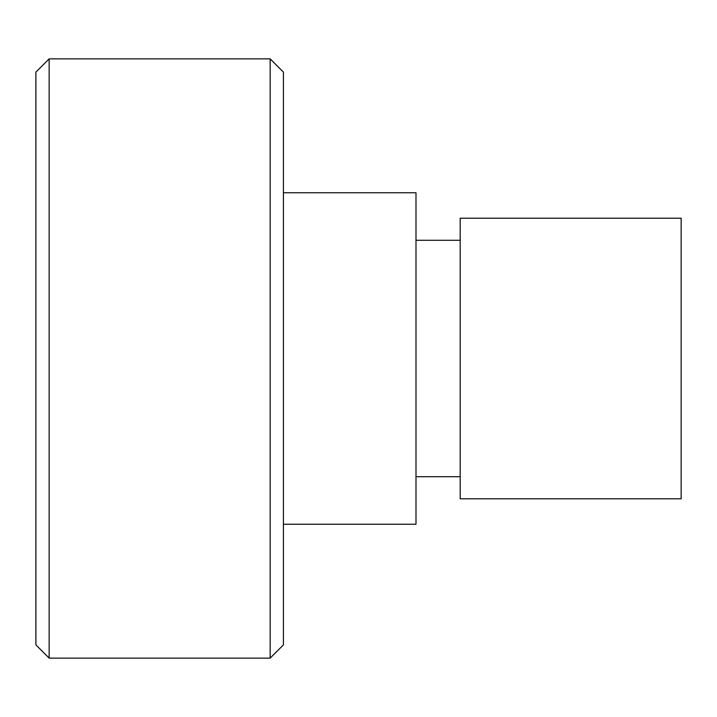 <?xml version="1.0" encoding="UTF-8"?>
<svg xmlns="http://www.w3.org/2000/svg" width="717" height="717" viewBox="0 0 717 717"><rect width="100%" height="100%" fill="white"/><g stroke="black" fill="none" stroke-linecap="round" stroke-linejoin="round"><path stroke-width="1.08" d="M49.15 658.125L35.895 644.87L35.895 72.13L49.15 58.875L49.15 658.125L270.157 658.125L270.157 58.875L49.15 58.875M270.157 658.125L283.421 644.87L283.421 72.13L270.157 58.875M35.895 106.116L35.895 198.842M283.421 524.226L415.994 524.226L415.994 192.774L283.421 192.774M460.189 358.5L460.189 218.192L681.15 218.192L681.15 498.808L460.189 498.808L460.189 358.5M460.189 240.285L415.994 240.285M460.189 476.715L415.994 476.715"/></g></svg>
